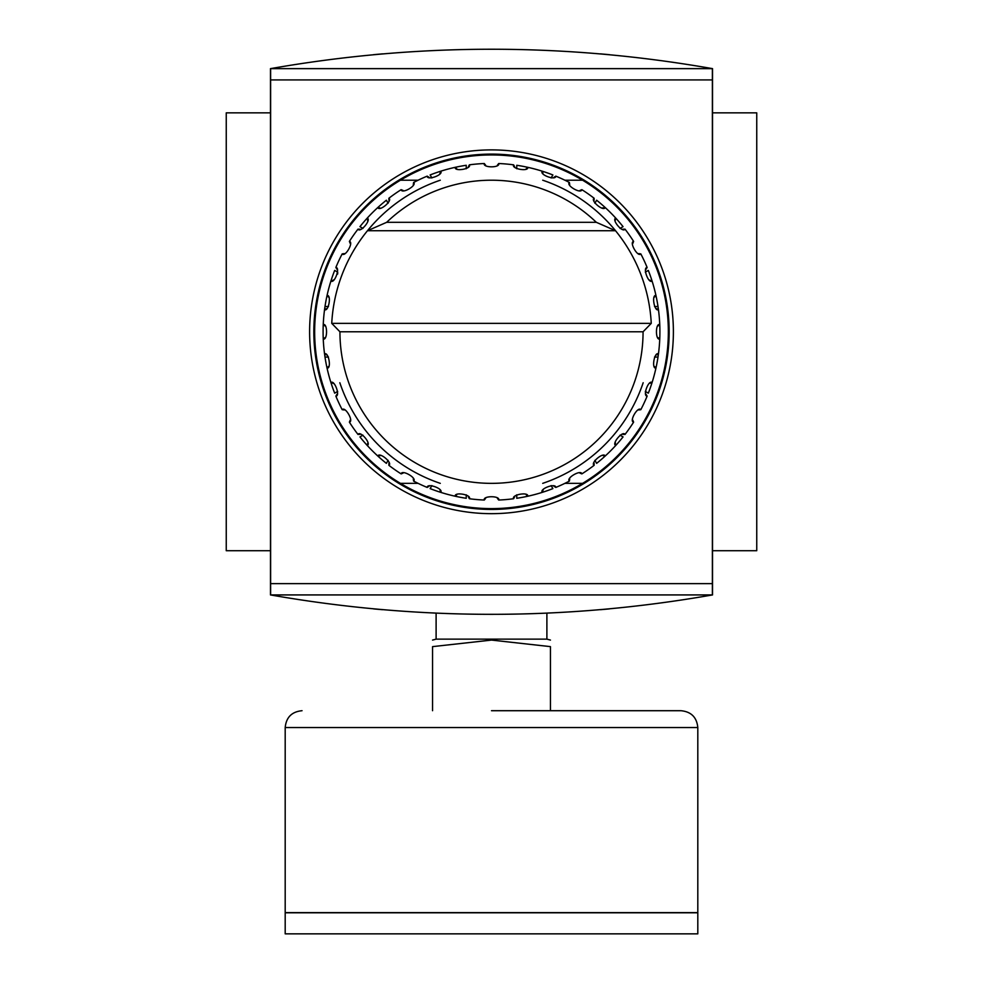 <?xml version="1.0" encoding="UTF-8"?>
<svg xmlns="http://www.w3.org/2000/svg" width="983" height="983" viewBox="0 0 983 983"><rect width="100%" height="100%" fill="white"/><g stroke="black" fill="none" stroke-linecap="round" stroke-linejoin="round"><path stroke-width="1.47" d="M436.108 613.195L436.108 639.134L546.892 639.134L546.892 613.195M491.5 710.709L680.961 710.709L491.5 710.709M491.5 933.85L697.807 933.85L697.807 912.802L285.193 912.802L285.193 933.85L491.5 933.85M697.807 727.543L285.193 727.543L285.193 912.629L697.807 912.629L697.807 727.543C696.8 717.32 691.196 711.704 680.961 710.709M550.443 710.709L550.443 646.63C550.443 637.672 550.443 637.672 550.443 646.63C550.443 637.672 550.443 637.672 550.443 646.63L491.5 640.08L432.557 646.63C432.557 637.672 432.557 637.672 432.557 646.63C432.557 637.672 432.557 637.672 432.557 646.63L432.557 710.709M654.567 366.536L655.944 368.097A168.412 168.412 0 0 0 658.45 353.905L656.619 354.9M658.119 337.697L659.753 338.988A168.412 168.412 0 0 0 659.753 324.587L658.119 325.877M656.619 308.674L658.45 309.657A168.412 168.412 0 0 0 658.008 306.524L654.518 306.524M328.433 297.026L327.056 295.478A168.412 168.412 0 0 0 324.55 309.657L326.381 308.674M324.881 325.877L323.247 324.587A168.412 168.412 0 0 0 323.247 338.988L324.881 337.697M326.381 354.9L324.55 353.905A168.412 168.412 0 0 0 324.992 357.05L328.482 357.05M336.948 269.244L335.854 267.474C340.56 267.388 334.49 284.087 330.927 281.003A168.412 168.412 0 0 1 334.675 270.411L337.685 272.144A8.417 8.417 0 0 1 337.599 274.134M324.992 306.524L328.482 306.524M646.052 394.318L647.146 396.1C642.44 396.174 648.51 379.475 652.073 382.559A168.412 168.412 0 0 1 648.325 393.163L645.315 391.418M658.008 357.05L654.518 357.05M334.527 279.344A8.417 8.417 0 0 1 332.905 280.352L330.927 281.003A168.412 168.412 0 0 0 327.056 295.478C331.676 294.581 328.592 312.078 324.55 309.657A168.412 168.412 0 0 0 323.247 324.587C327.646 322.903 327.646 340.671 323.247 338.988A168.412 168.412 0 0 0 324.55 353.905C328.592 351.484 331.676 368.981 327.056 368.097L328.433 366.536M350.157 243.354L349.383 241.413C354.04 242.162 345.156 257.546 342.182 253.897L344.247 253.589M367.679 221.015A8.417 8.417 0 0 0 367.654 220.155L367.237 218.115C371.685 219.651 360.269 233.266 357.984 229.15L360.061 229.211M413.302 184.534L413.61 182.469C417.271 185.443 401.875 194.327 401.138 189.67L403.067 190.444M439.757 173.782A8.417 8.417 0 0 0 440.065 173.192L440.716 171.214C443.812 174.777 427.114 180.847 427.187 176.141L428.957 177.235M497.41 165.156L498.7 163.522C500.384 167.933 482.616 167.921 484.3 163.522L485.59 165.156M526.249 168.72L527.81 167.331C528.707 171.964 511.209 168.867 513.63 164.837L514.613 166.668M579.933 190.444L581.862 189.67C581.125 194.327 565.729 185.431 569.39 182.469L569.698 184.534M602.272 207.966A8.417 8.417 0 0 0 603.132 207.941L605.172 207.524C603.623 211.972 590.021 200.544 594.137 198.259L594.076 200.348M638.753 253.589L640.818 253.897C637.844 257.546 628.96 242.162 633.617 241.413L632.843 243.354M649.505 280.032A8.417 8.417 0 0 0 650.095 280.352L652.073 281.003C648.51 284.087 642.44 267.388 647.146 267.474L646.052 269.244M650.095 383.223L652.073 382.559A168.412 168.412 0 0 0 655.944 368.097C651.324 368.981 654.408 351.484 658.45 353.905A168.412 168.412 0 0 0 659.753 338.988C655.354 340.671 655.354 322.903 659.753 324.587A168.412 168.412 0 0 0 658.45 309.657C654.408 312.078 651.324 294.581 655.944 295.478L654.567 297.026M632.843 420.208L633.617 422.149C628.96 421.4 637.844 406.016 640.818 409.678L638.753 409.972M615.321 442.547A8.417 8.417 0 0 0 615.346 443.407L615.763 445.446C611.315 443.911 622.731 430.296 625.016 434.425L622.939 434.363M569.698 479.04L569.39 481.092C565.729 478.131 581.125 469.247 581.862 473.892L579.933 473.13M543.243 489.792A8.417 8.417 0 0 0 542.935 490.382L542.284 492.36C539.188 488.797 555.886 482.714 555.813 487.433L554.043 486.339M485.59 498.406L484.3 500.04C482.616 495.641 500.384 495.641 498.7 500.04L497.41 498.406M456.751 494.842L455.19 496.231C454.293 491.611 471.791 494.695 469.37 498.737L468.387 496.894M403.067 473.13L401.138 473.892C401.875 469.247 417.271 478.131 413.61 481.092L413.302 479.04M380.728 455.596A8.417 8.417 0 0 0 379.868 455.62L377.828 456.051C379.377 451.59 392.979 463.018 388.863 465.303L388.924 463.226M344.247 409.972L342.182 409.678C345.156 406.016 354.04 421.4 349.383 422.149L350.157 420.208M333.495 383.53A8.417 8.417 0 0 0 332.905 383.223L330.927 382.559C334.49 379.475 340.56 396.174 335.854 396.1L336.948 394.318M388.924 200.348L388.863 198.259C392.979 200.557 379.364 211.972 377.828 207.524L379.868 207.941M468.387 166.668L469.37 164.837C471.791 168.879 454.293 171.964 455.19 167.331L456.751 168.72M554.043 177.235L555.813 176.141C555.886 180.847 539.188 174.765 542.284 171.214L542.935 173.192M622.939 229.211L625.016 229.15C622.731 233.266 611.315 219.651 615.763 218.115L615.346 220.155M594.076 463.226L594.137 465.303C590.021 463.018 603.636 451.59 605.172 456.051L603.132 455.62M514.613 496.894L513.63 498.737C511.209 494.695 528.707 491.611 527.81 496.231L526.249 494.842M428.957 486.339L427.187 487.433C427.114 482.714 443.812 488.797 440.716 492.36L440.065 490.382M360.061 434.363L357.984 434.425C360.269 430.296 371.685 443.911 367.237 445.446L367.654 443.407M388.113 203.235L386.368 200.213A168.412 168.412 0 0 0 359.938 226.655L362.948 228.4M466.237 168.757L466.237 165.279A168.412 168.412 0 0 0 430.124 174.949L431.869 177.972M551.131 177.972L552.876 174.949A168.412 168.412 0 0 0 516.763 165.279L516.763 168.757M620.052 228.4L623.062 226.655A168.412 168.412 0 0 0 596.632 200.213L594.887 203.235M645.315 272.144L648.325 270.411A168.412 168.412 0 0 1 658.008 306.524M594.887 460.327L596.632 463.349A168.412 168.412 0 0 0 623.062 436.907L620.052 435.174M516.763 494.805L516.763 498.283A168.412 168.412 0 0 0 552.876 488.612L551.131 485.59M431.869 485.59L430.124 488.612A168.412 168.412 0 0 0 466.237 498.283L466.237 494.805M362.948 435.174L359.938 436.907A168.412 168.412 0 0 0 386.368 463.349L388.113 460.327M337.685 391.418L334.675 393.163A168.412 168.412 0 0 1 324.992 357.05M342.182 409.678A168.412 168.412 0 0 1 335.854 396.1M357.984 434.425A168.412 168.412 0 0 1 349.383 422.149M401.138 473.892A168.412 168.412 0 0 1 388.863 465.303M427.187 487.433A168.412 168.412 0 0 1 413.61 481.092M484.3 500.04A168.412 168.412 0 0 1 469.37 498.737M513.63 498.737A168.412 168.412 0 0 1 498.7 500.04M569.39 481.092A168.412 168.412 0 0 1 555.813 487.433M594.137 465.303A168.412 168.412 0 0 1 581.862 473.892M633.617 422.149A168.412 168.412 0 0 1 625.016 434.425M647.146 396.1A168.412 168.412 0 0 1 640.818 409.678M640.818 253.897A168.412 168.412 0 0 1 647.146 267.474M625.016 229.15A168.412 168.412 0 0 1 633.617 241.413M581.862 189.67A168.412 168.412 0 0 1 594.137 198.259M555.813 176.141A168.412 168.412 0 0 1 569.39 182.469M498.7 163.522A168.412 168.412 0 0 1 513.63 164.837M440.286 180.208A159.996 159.996 0 0 0 367.458 230.735L386.663 222.318A151.566 151.566 0 0 1 596.337 222.318L615.542 230.735A159.996 159.996 0 0 0 542.714 180.208M651.262 323.358L643.066 331.787A151.566 151.566 0 0 1 491.5 483.353A151.566 151.566 0 0 1 339.934 331.787L331.738 323.358L651.262 323.358A159.996 159.996 0 0 0 615.542 230.735L367.458 230.735A159.996 159.996 0 0 0 331.738 323.358M469.37 164.837A168.412 168.412 0 0 1 484.3 163.522M413.61 182.469A168.412 168.412 0 0 1 427.187 176.141M388.863 198.259A168.412 168.412 0 0 1 401.138 189.67M349.383 241.413A168.412 168.412 0 0 1 357.984 229.15M335.854 267.474A168.412 168.412 0 0 1 342.182 253.897M386.663 222.318L596.337 222.318M643.066 331.787L339.934 331.787M564.906 483.353L582.587 483.353A176.829 176.829 0 0 1 400.413 483.353L418.094 483.353M418.094 180.208L400.413 180.208A176.829 176.829 0 0 1 582.587 180.208L564.906 180.208M643.165 382.731A159.996 159.996 0 0 1 542.714 483.353M440.286 483.353A159.996 159.996 0 0 1 339.835 382.731M582.587 180.208A176.829 176.829 0 0 1 582.587 483.353M400.413 483.353A176.829 176.829 0 0 1 400.413 180.208M373.614 608.907L382.461 609.693M600.539 609.693L609.386 608.907M609.386 54.667L600.539 53.868M382.461 53.868L373.614 54.667M491.5 149.895A181.88 181.88 0 0 1 649.013 422.727A181.88 181.88 0 0 1 333.987 422.727A181.88 181.88 0 0 1 491.5 149.895M270.46 550.713L226.25 550.713L226.25 112.848L270.46 112.848M712.54 550.713L756.75 550.713L756.75 112.848L712.54 112.848M270.632 68.65L270.632 594.912L712.368 594.912L712.368 68.65L270.632 68.65M270.632 583.632L712.368 583.632M270.632 79.93L712.368 79.93M712.54 594.924C565.176 620.789 417.824 620.789 270.46 594.924L712.54 594.924L712.54 68.638L270.46 68.638C417.824 42.773 565.176 42.773 712.54 68.638M270.46 594.924L270.46 68.638M491.5 154.11A177.677 177.677 0 0 1 645.364 420.613A177.677 177.677 0 0 1 337.636 420.613A177.677 177.677 0 0 1 491.5 154.11M285.193 727.543C286.2 717.32 291.804 711.704 302.039 710.709M436.108 639.134L432.557 640.08M546.892 639.134L550.443 640.08"/></g></svg>
